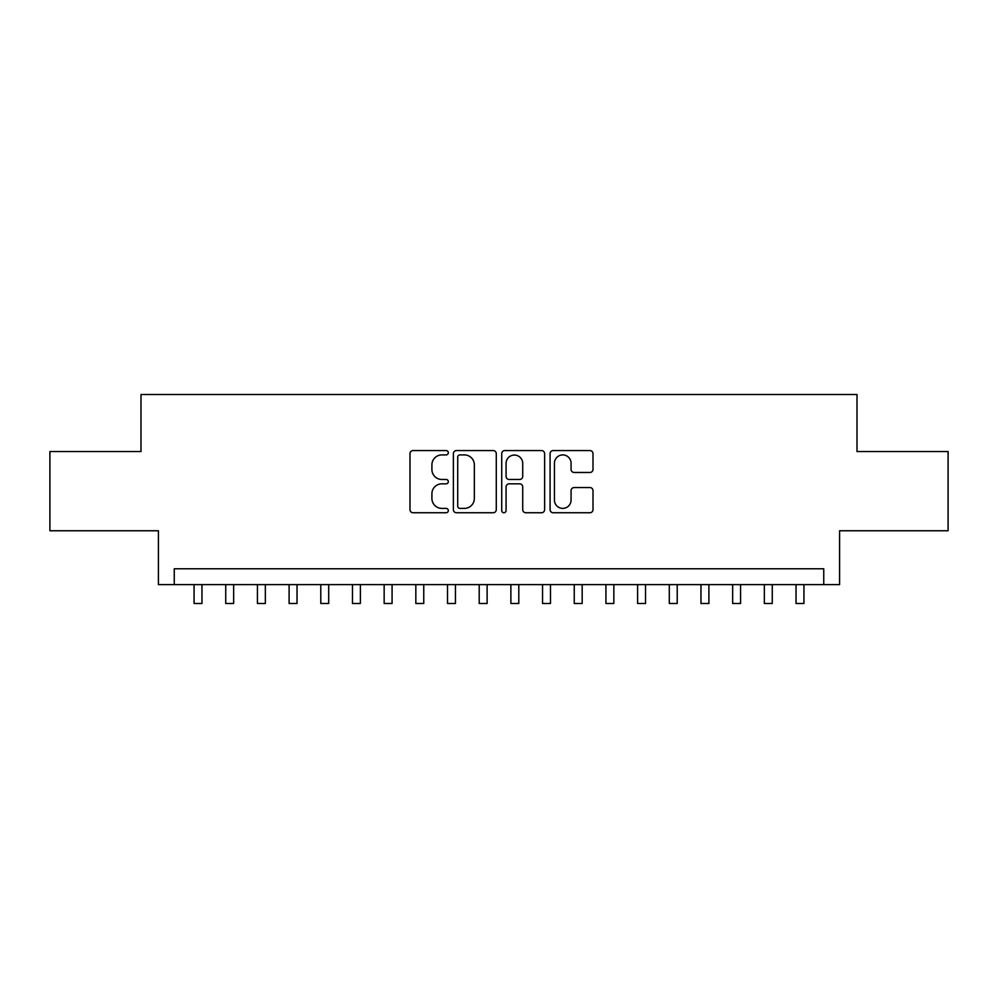 <?xml version="1.0" encoding="UTF-8"?>
<svg xmlns="http://www.w3.org/2000/svg" width="998" height="998" viewBox="0 0 998 998"><rect width="100%" height="100%" fill="white"/><g stroke="black" fill="none" stroke-linecap="round" stroke-linejoin="round"><path stroke-width="1.5" d="M448.314 452.73A2.183 2.183 0 0 0 446.131 450.56L413.085 450.56A3.106 3.106 0 0 0 409.978 453.666L409.978 509.641A3.106 3.106 0 0 0 413.085 512.747L446.131 512.747A2.183 2.183 0 0 0 448.314 510.577A2.183 2.183 0 0 0 446.131 508.394L441.852 508.394A9.955 9.955 0 0 1 431.909 498.451L431.909 493.785A9.955 9.955 0 0 1 441.852 483.83L446.131 483.83A2.183 2.183 0 0 0 448.314 481.66A2.183 2.183 0 0 0 446.131 479.477L441.852 479.477A9.955 9.955 0 0 1 431.909 469.522L431.909 464.856A9.955 9.955 0 0 1 441.852 454.913L446.131 454.913A2.183 2.183 0 0 0 448.314 452.73M589.88 472.478A3.106 3.106 0 0 0 592.999 469.372L592.999 453.666A3.106 3.106 0 0 0 589.88 450.56L553.191 450.56A3.106 3.106 0 0 0 550.085 453.666L550.085 509.641A3.106 3.106 0 0 0 553.191 512.747L589.88 512.747A3.106 3.106 0 0 0 592.999 509.641L592.999 490.667A3.106 3.106 0 0 0 589.88 487.56L574.187 487.56A3.106 3.106 0 0 0 571.068 490.667L571.068 500.085A8.321 8.321 0 0 1 562.747 508.394A8.321 8.321 0 0 1 554.439 500.085L554.439 463.222A8.321 8.321 0 0 1 562.747 454.913A8.321 8.321 0 0 1 571.068 463.222L571.068 469.372A3.106 3.106 0 0 0 574.187 472.478L589.88 472.478M823.749 584.616L839.592 584.616L839.592 530.761L948.1 530.761L948.1 451.558L857.008 451.558L857.008 394.522L140.992 394.522L140.992 451.558L49.9 451.558L49.9 530.761L158.408 530.761L158.408 584.616L823.749 584.616L823.749 568.785L174.251 568.785L174.251 584.616M496.28 453.666A3.106 3.106 0 0 0 493.174 450.56L456.473 450.56A3.106 3.106 0 0 0 453.366 453.666L453.366 509.641A3.106 3.106 0 0 0 456.473 512.747L493.174 512.747A3.106 3.106 0 0 0 496.28 509.641L496.28 453.666M504.826 450.56L541.527 450.56A3.106 3.106 0 0 1 544.634 453.666L544.634 509.641A3.106 3.106 0 0 1 541.527 512.747L525.821 512.747A3.106 3.106 0 0 1 522.715 509.641L522.715 486.937A3.106 3.106 0 0 0 519.609 483.83L509.18 483.83A3.106 3.106 0 0 0 506.073 486.937L506.073 510.577A2.183 2.183 0 0 1 503.903 512.747A2.183 2.183 0 0 1 501.72 510.577L501.72 453.666A3.106 3.106 0 0 1 504.826 450.56M459.891 454.913A2.183 2.183 0 0 0 457.72 457.084L457.72 506.223A2.183 2.183 0 0 0 459.891 508.394L464.407 508.394A9.955 9.955 0 0 0 474.349 498.451L474.349 464.856A9.955 9.955 0 0 0 464.407 454.913L459.891 454.913M522.715 463.384A8.321 8.321 0 0 0 514.394 455.063A8.321 8.321 0 0 0 506.073 463.384L506.073 476.37A3.106 3.106 0 0 0 509.18 479.477L519.609 479.477A3.106 3.106 0 0 0 522.715 476.37L522.715 463.384M194.061 584.616L194.061 603.478L201.97 603.478L201.97 584.616M225.735 584.616L225.735 603.478L233.657 603.478L233.657 584.616M257.422 584.616L257.422 603.478L265.343 603.478L265.343 584.616M289.108 584.616L289.108 603.478L297.03 603.478L297.03 584.616M320.782 584.616L320.782 603.478L328.704 603.478L328.704 584.616M352.469 584.616L352.469 603.478L360.39 603.478L360.39 584.616M384.155 584.616L384.155 603.478L392.077 603.478L392.077 584.616M415.829 584.616L415.829 603.478L423.751 603.478L423.751 584.616M447.516 584.616L447.516 603.478L455.437 603.478L455.437 584.616M479.202 584.616L479.202 603.478L487.124 603.478L487.124 584.616M510.876 584.616L510.876 603.478L518.798 603.478L518.798 584.616M542.563 584.616L542.563 603.478L550.484 603.478L550.484 584.616M574.249 584.616L574.249 603.478L582.171 603.478L582.171 584.616M605.923 584.616L605.923 603.478L613.845 603.478L613.845 584.616M637.61 584.616L637.61 603.478L645.531 603.478L645.531 584.616M669.296 584.616L669.296 603.478L677.218 603.478L677.218 584.616M700.97 584.616L700.97 603.478L708.892 603.478L708.892 584.616M732.657 584.616L732.657 603.478L740.578 603.478L740.578 584.616M764.343 584.616L764.343 603.478L772.265 603.478L772.265 584.616M796.03 584.616L796.03 603.478L803.939 603.478L803.939 584.616"/></g></svg>
